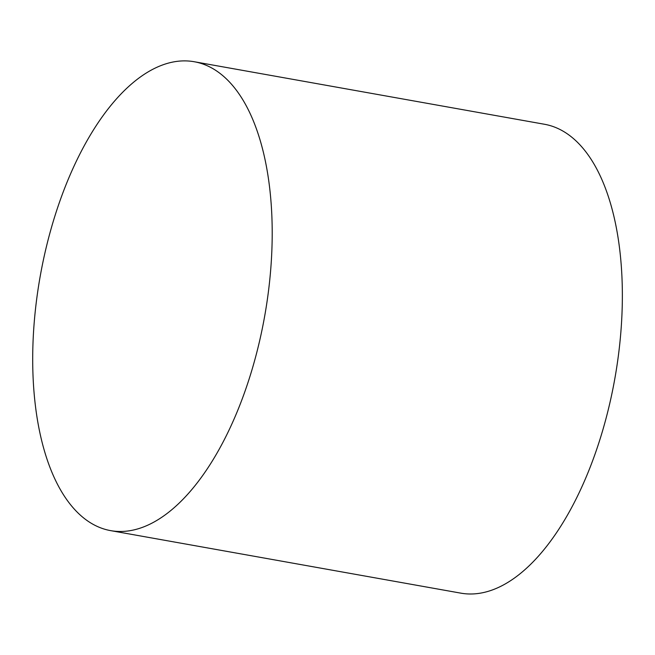 <?xml version="1.0" encoding="UTF-8"?>
<svg xmlns="http://www.w3.org/2000/svg" width="655" height="655" viewBox="0 0 655 655"><rect width="100%" height="100%" fill="white"/><g stroke="black" fill="none" stroke-linecap="round" stroke-linejoin="round"><path stroke-width="0.98" d="M194.306 61.75L544.461 124.262A238.142 113.995 100.1 0 1 593.889 163.824A238.142 113.995 100.1 0 1 600.651 437.18A238.142 113.995 100.1 0 1 460.752 593.135L110.597 530.624A238.142 113.995 100.1 0 1 40.225 276.148A238.142 113.995 100.1 0 1 194.306 61.75A238.142 113.995 100.1 0 1 243.734 101.312A238.142 113.995 100.1 0 1 250.497 374.668A238.142 113.995 100.1 0 1 110.597 530.624"/></g></svg>
